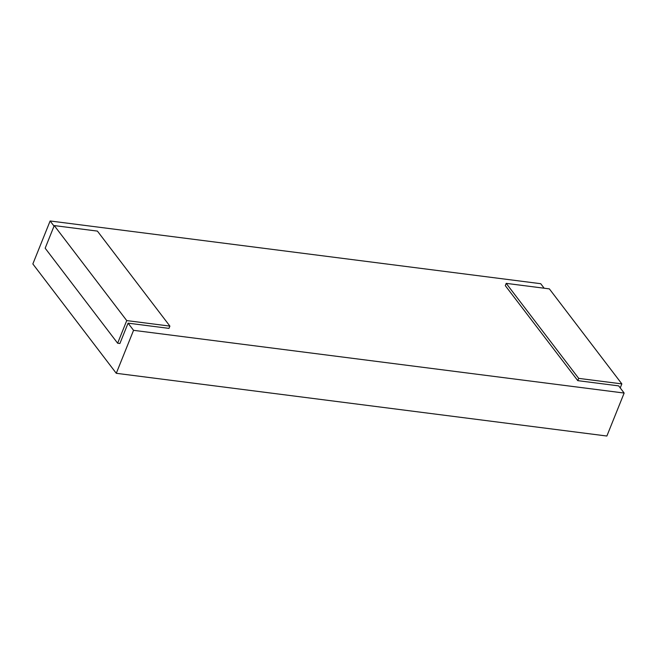 <?xml version="1.0" encoding="UTF-8"?>
<svg xmlns="http://www.w3.org/2000/svg" width="657" height="657" viewBox="0 0 657 657"><rect width="100%" height="100%" fill="white"/><g stroke="black" fill="none" stroke-linecap="round" stroke-linejoin="round"><path stroke-width="0.99" d="M133.552 330.331L624.15 393.05L606.871 436.026L116.281 373.299L133.552 330.331L128.082 323.154L119.903 343.504L117.644 343.217L126.735 320.591L169.9 326.11L168.98 328.385L128.082 323.154M116.281 373.299L32.85 263.95L50.129 220.974L54.038 226.107M544.168 288.218L540.719 283.701L50.129 220.974M624.15 393.05L618.68 385.881L577.774 380.649L578.694 378.375L621.851 383.893L620.233 387.917M169.9 326.11L97.408 231.1L54.252 225.581L45.161 248.206L117.644 343.217M54.252 225.581L126.735 320.591M621.851 383.893L549.367 288.883L506.21 283.364L505.29 285.639L577.774 380.649M506.21 283.364L578.694 378.375"/></g></svg>
